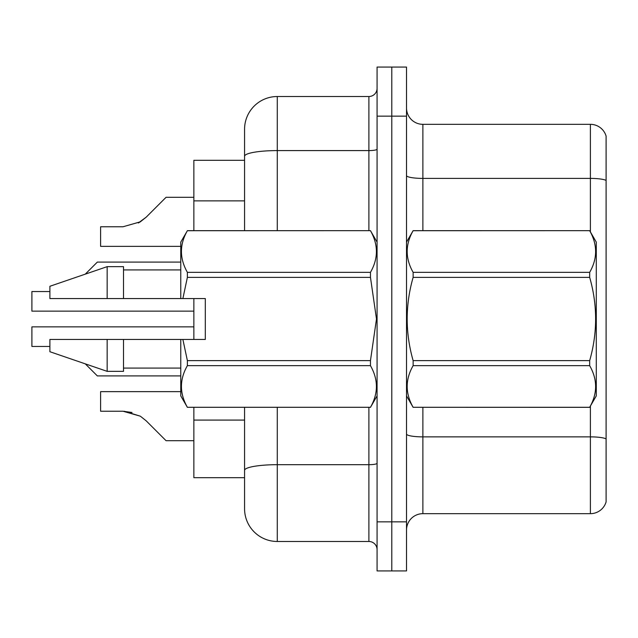 <?xml version="1.0" encoding="UTF-8"?>
<svg xmlns="http://www.w3.org/2000/svg" width="638" height="638" viewBox="0 0 638 638"><rect width="100%" height="100%" fill="white"/><g stroke="black" fill="none" stroke-linecap="round" stroke-linejoin="round"><path stroke-width="0.96" d="M244.569 160.321L193.856 160.321L193.856 230.661M277.283 407.339L277.283 541.479A32.721 32.721 0 0 1 244.569 508.765L244.569 477.679L193.856 477.679L193.856 407.339M193.856 339.448L193.856 298.552M406.518 530.034A16.357 16.357 0 0 1 422.882 513.67L590.397 513.67L590.397 406.087M391.796 67.07L377.074 67.07L377.074 521.852L391.796 521.852L391.796 570.93L406.518 570.93L406.518 521.852L391.796 521.852L391.796 67.07L406.518 67.07L406.518 521.852M606.1 136.109A16.357 16.357 0 0 0 590.397 124.33A16.357 16.357 0 0 1 606.1 136.109L606.1 501.891A16.357 16.357 0 0 1 590.397 513.67M606.1 180.45A16.357 2.839 180 0 0 590.397 178.401L590.397 124.33L422.882 124.33A16.357 16.357 0 0 1 406.518 107.966A16.357 16.357 0 0 0 422.882 124.33L422.882 230.661M244.569 490.766L244.569 407.339M377.074 521.852L377.074 570.93L391.796 570.93M277.283 541.479L368.892 541.479L368.892 407.339M244.569 230.661L244.569 129.235A32.721 32.721 0 0 1 277.283 96.521L368.892 96.521A8.182 8.182 0 0 0 377.074 88.339M277.283 96.521L277.283 150.592A32.721 5.678 180 0 0 244.569 156.27L244.569 129.235M244.569 508.765L244.569 476.044M377.074 549.661A8.182 8.182 0 0 0 368.892 541.479M49.892 346.458L31.9 346.458L49.892 346.458L31.9 346.458L49.892 346.458L31.9 346.458L49.892 346.458L31.9 346.458L49.892 346.458L31.9 346.458L49.892 346.458L31.9 346.458L49.892 346.458L31.9 346.458L49.892 346.458L31.9 346.458L49.892 346.458L31.9 346.458L49.892 346.458L31.9 346.458L31.9 326.855L193.856 326.855M166.047 197.309L193.856 197.309L166.047 197.309L146.182 217.175L138.31 222.981L140.32 221.825L123.046 226.761L100.605 226.761L100.605 246.364L180.769 246.364M146.182 217.175L140.32 221.825L146.182 217.175L140.32 221.825L123.046 226.761L140.32 221.825L123.046 226.761L140.32 221.825L123.046 226.761L140.32 221.825L123.046 226.761L140.32 221.825L123.046 226.761L140.32 221.825L123.046 226.761L140.32 221.825L123.046 226.761L140.32 221.825L123.046 226.761L140.32 221.825L123.046 226.761L140.32 221.825L146.182 217.175L138.31 222.981M124.274 411.263L140.32 416.175L124.274 411.263L140.32 416.175L124.274 411.263L140.32 416.175L124.274 411.263L140.32 416.175L124.274 411.263L140.32 416.175L124.274 411.263L140.32 416.175L124.274 411.263L140.32 416.175L124.274 411.263L140.32 416.175L124.274 411.263L140.32 416.175L124.274 411.263L140.32 416.175L146.182 420.825L166.047 440.691L193.856 440.691M180.769 391.636L100.605 391.636L100.605 411.239L123.046 411.239L100.605 411.239L123.046 411.239L100.605 411.239L123.046 411.239L100.605 411.239L123.046 411.239L100.605 411.239L123.046 411.239L100.605 411.239L123.046 411.239L100.605 411.239L123.046 411.239L100.605 411.239L123.046 411.239L100.605 411.239L123.046 411.239L100.605 411.239L123.046 411.239L140.32 416.175L146.182 420.825L140.32 416.175M406.518 242.113L413.129 230.661L589.671 230.661L596.283 242.113L596.283 395.887L589.671 407.291C597.591 393.471 597.591 379.586 589.671 365.654L413.129 365.654C405.21 379.474 405.21 393.351 413.129 407.291L589.671 407.339M589.671 230.661L413.129 230.709C405.21 244.529 405.21 258.414 413.129 272.346L413.129 277.363C405.21 305.052 405.21 332.813 413.129 360.637L413.129 365.654M413.129 272.346L589.671 272.346C597.591 258.526 597.591 244.649 589.671 230.709M589.671 272.346L589.671 277.363L413.129 277.363M413.129 360.637L589.671 360.637C597.599 332.813 597.599 305.052 589.671 277.363M589.671 360.637L589.671 365.654M406.518 395.887L413.129 407.339M413.129 407.291L589.671 407.291M182.883 298.552L205.308 298.552L205.308 339.448L182.883 339.448L187.381 360.637L370.463 360.637L376.484 319L370.463 277.363L187.381 277.363L182.883 298.552L180.769 298.552L180.769 242.113L187.381 230.709C179.461 244.529 179.461 258.414 187.381 272.346L187.381 277.363M370.463 360.637L370.463 365.654L187.381 365.654C179.461 379.474 179.461 393.351 187.381 407.291L370.463 407.291C378.382 393.471 378.382 379.586 370.463 365.654M182.883 339.448L180.769 339.448L180.769 395.887L187.381 407.339M187.381 360.637L187.381 365.654M107.152 339.448L49.892 339.448L49.892 351.721L107.152 371.348L123.509 371.348L123.509 339.448L107.152 339.448L107.152 371.348M49.892 339.448L71.536 339.448M180.769 339.448L123.509 339.448M187.381 407.291L370.463 407.291M187.381 230.661L370.463 230.661L187.381 230.709M187.381 272.346L370.463 272.346L370.463 277.363M370.463 272.346C378.382 258.526 378.382 244.649 370.463 230.709M107.152 298.552L107.152 266.652L49.892 286.279L49.892 298.552L180.769 298.552M107.152 266.652L123.509 266.652L123.509 298.552M100.605 411.239L123.046 411.239L132.026 412.499M85.277 363.851L97.335 375.91L180.769 375.91M49.892 291.542L31.9 291.542L31.9 311.145L193.856 311.145M85.277 274.149L97.335 262.09L180.769 262.09M244.569 200.874L193.856 200.874M244.569 420.083L193.856 420.083M606.1 438.92A16.357 2.839 180 0 0 590.397 436.87L422.882 436.87L422.882 513.67M590.397 231.913L590.397 178.401L422.882 178.401A16.357 2.839 0 0 1 406.518 175.562M406.518 116.148L377.074 116.148M422.882 407.339L422.882 436.87A16.357 2.839 -0 0 1 406.518 434.031M377.074 463.26A8.182 1.42 0 0 1 368.892 464.687L277.283 464.687A32.721 5.678 180 0 0 244.569 470.365M277.283 230.661L277.283 150.592L368.892 150.592L368.892 96.521M368.892 230.661L368.892 150.592A8.182 1.42 0 0 0 377.074 149.172M377.074 395.887L370.463 407.339M123.509 368.078L180.769 368.078M377.074 242.113L370.463 230.661M123.509 269.922L180.769 269.922"/></g></svg>
